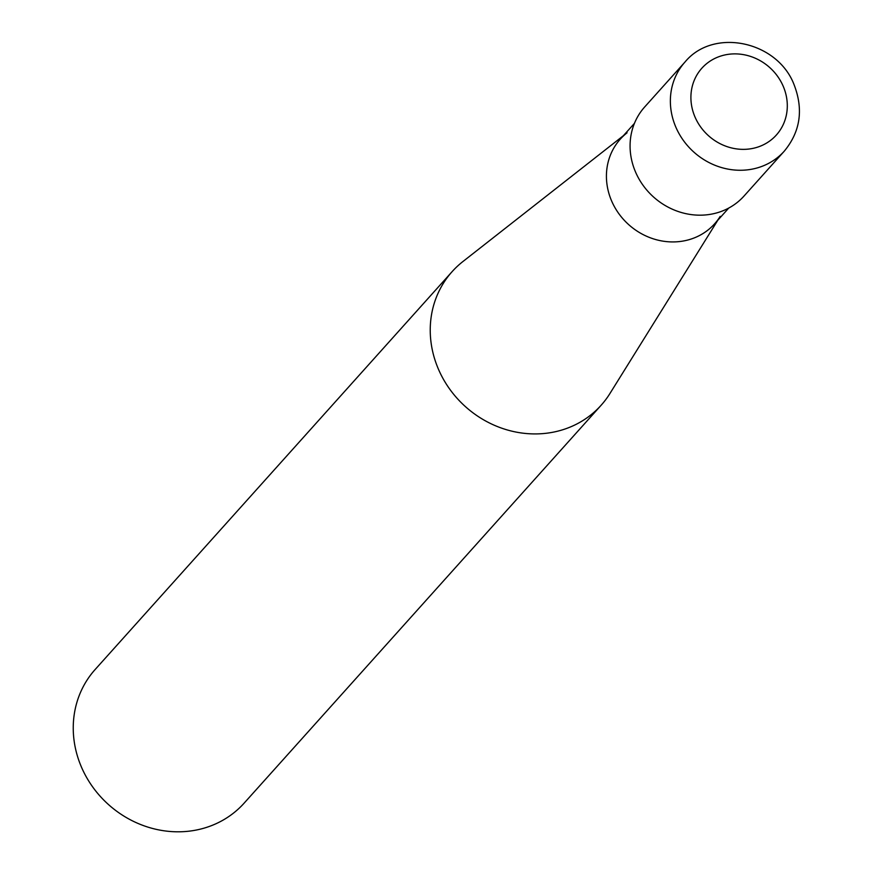 <?xml version="1.0" encoding="UTF-8"?>
<svg xmlns="http://www.w3.org/2000/svg" width="873" height="873" viewBox="0 0 873 873"><rect width="100%" height="100%" fill="white"/><g stroke="black" fill="none" stroke-linecap="round" stroke-linejoin="round"><path stroke-width="1.31" d="M601.115 405.268L244.124 803.149A100.068 91.632 -138.1 0 1 81.167 766.429A100.068 91.632 -138.1 0 1 95.157 669.493L452.149 271.612A100.068 91.632 41.9 0 0 438.159 368.548A100.068 91.632 41.9 0 0 601.115 405.268A100.068 91.632 41.9 0 0 609.911 393.548L717.759 220.323M623.409 135.675L462.843 261.594A100.068 91.632 41.9 0 0 452.149 271.612M720.214 216.362A63.38 58.033 -138.1 0 1 663.829 241.275A63.38 58.033 -138.1 0 1 611.438 200.528A63.38 58.033 -138.1 0 1 627.076 132.794M728.769 208.036L714.649 223.783A63.38 58.033 -138.1 0 1 611.438 200.528A63.38 58.033 -138.1 0 1 620.299 139.134L634.42 123.388M784.281 151.16L743.992 196.076A66.708 61.088 -138.1 0 1 635.358 171.599A66.708 61.088 -138.1 0 1 644.678 106.964L684.967 62.059A66.708 61.088 41.9 0 0 675.647 126.683A66.708 61.088 41.9 0 0 784.281 151.16C800.29 131.747 803.607 109.714 794.223 85.063C777.81 41.096 713.47 27.259 684.967 62.059M783.343 86.569A50.034 45.811 -138.1 0 1 758.244 146.926A50.034 45.811 -138.1 0 1 694.864 116.676A50.034 45.811 -138.1 0 1 719.963 56.319A50.034 45.811 -138.1 0 1 783.343 86.569"/></g></svg>
